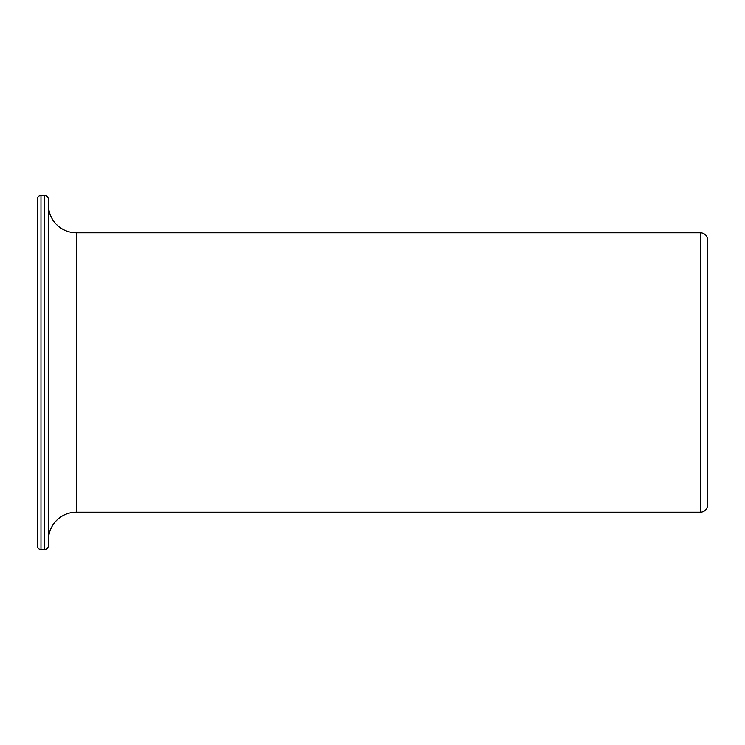 <?xml version="1.0" encoding="UTF-8"?>
<svg xmlns="http://www.w3.org/2000/svg" width="745" height="745" viewBox="0 0 745 745"><rect width="100%" height="100%" fill="white"/><g stroke="black" fill="none" stroke-linecap="round" stroke-linejoin="round"><path stroke-width="1.12" d="M48.425 199.287L48.425 545.712L48.425 199.287A3.725 3.725 0 0 0 44.7 195.562L40.975 195.562A3.725 3.725 -0 0 0 37.25 199.287L37.25 545.703L37.25 199.287M700.3 232.812A7.45 7.45 0 0 1 707.75 240.263L707.75 504.728A7.45 7.45 0 0 1 700.3 512.188L76.362 512.188L76.362 232.812L700.3 232.812L700.3 512.178M48.425 545.712L48.425 545.712A3.725 3.725 0 0 1 44.7 549.438L40.975 549.438A3.725 3.725 180 0 1 37.25 545.712L37.25 545.712M37.25 540.125L37.25 204.875L37.25 540.125M48.425 540.125A27.938 27.938 0 0 1 76.362 512.188M48.425 204.875A27.938 27.938 0 0 0 76.362 232.812M40.975 195.562L40.975 549.438M44.7 195.562L44.7 549.428"/></g></svg>
